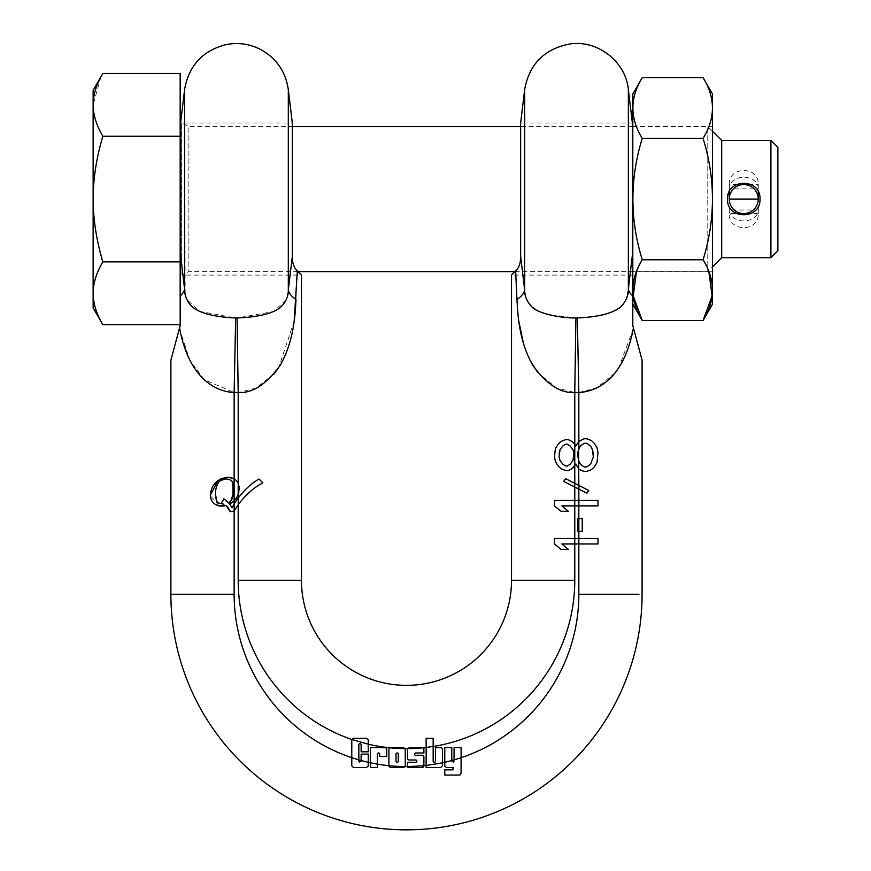 <?xml version="1.0" encoding="UTF-8"?>
<svg xmlns="http://www.w3.org/2000/svg" width="871" height="871" viewBox="0 0 871 871"><rect width="100%" height="100%" fill="white"/><g stroke="black" fill="none" stroke-linecap="round" stroke-linejoin="round"><path stroke-width="0.65" stroke-dasharray="4.36 3.27" d="M615.078 372.842L596.809 387.758L578.834 392.494L574.773 392.505L574.773 580.326A168.288 168.288 0 0 1 423.894 747.699L423.894 752.98L415.739 752.98A1.143 1.143 0 0 0 414.585 754.123A1.143 1.143 0 0 0 415.739 755.266L422.141 755.266A1.753 1.753 0 0 1 423.894 757.019L423.829 766.24M586.869 443.306L584.093 443.306L580.391 446.028L577.615 453.279L577.615 456.916L580.391 464.167L584.093 466.889L586.869 466.889M579.465 469.6L575.764 464.167L574.762 466.05M586.869 493.182L588.72 490.46L574.718 483.329M574.773 444.156L575.764 446.028L579.465 440.595M578.877 489.11L563.722 481.391L565.573 478.669M561.871 505.877L597.985 505.877L597.985 500.433L554.457 500.433L554.457 505.877L560.946 511.31L568.349 511.31M578.834 518.572L577.615 518.572L577.615 531.266L582.242 531.266L582.242 518.572L578.834 518.572M561.871 543.95L597.985 543.95L597.985 538.518L554.457 538.518L554.457 543.95L560.946 549.394L568.349 549.394M262.868 482.872L259.025 479.028C251.654 483.263 244.707 489.578 238.197 497.983A72.533 72.533 0 0 0 234.136 504.102M234.136 500.749A18.128 18.128 0 0 0 238.197 494.271M239.155 486.443L238.197 483.351A10.855 10.855 0 0 0 234.136 478.854M454.074 759.904L454.074 747.71L461.086 747.71L461.086 773.328L459.333 775.081L444.776 775.081M444.776 762.31L444.776 747.71L451.788 747.71L452.005 761.809M426.148 738.358L433.159 738.358L433.159 761.134A1.143 1.143 0 0 0 434.313 762.277A1.143 1.143 0 0 0 435.456 761.134L435.456 747.71L440.715 747.71A1.753 1.753 0 0 1 442.468 749.463L442.468 765.794L440.715 767.547L426.148 767.547M426.148 765.489L426.148 747.416M422.141 767.547L407.574 767.547L407.574 762.277L415.739 762.277A1.143 1.143 0 0 0 416.882 761.134A1.143 1.143 0 0 0 415.739 759.991L409.326 759.991A1.753 1.753 0 0 1 407.574 758.238L407.574 749.463A1.753 1.753 0 0 1 407.802 748.603L409.326 747.71M390.088 747.808A1.753 1.753 0 0 0 388.912 749.463L388.912 765.794L390.665 767.547L403.513 767.547L405.069 766.589A1.753 1.753 0 0 0 405.265 765.794L405.265 749.463A1.753 1.753 0 0 0 405.037 748.603L403.513 747.71L390.665 747.71M396.022 754.123L396.022 761.134A1.143 1.143 0 0 0 397.176 762.277A1.143 1.143 0 0 0 398.319 761.134L398.319 754.123A1.143 1.143 0 0 0 397.176 752.98A1.143 1.143 0 0 0 396.022 754.123M377.426 764.128A172.349 172.349 0 0 0 377.437 764.128L377.426 754.123A1.143 1.143 0 0 1 378.58 752.98A1.143 1.143 0 0 1 379.723 754.123L379.723 756.474L386.735 756.474L386.735 749.463A1.753 1.753 0 0 0 384.982 747.71L370.425 747.71L370.425 767.547L377.426 767.547M361.127 761.134L361.127 754.123L368.302 754.123L368.302 762.332M368.302 744.193L368.302 751.815L361.127 751.815L361.127 744.803A1.143 1.143 0 0 0 359.984 743.649A1.143 1.143 0 0 0 358.841 744.803L358.841 759.882M351.786 765.794L351.786 740.11A1.753 1.753 0 0 1 351.895 739.512L351.895 739.501M238.208 504.723L238.197 504.745A72.533 72.533 0 0 0 234.136 511.157L230.216 511.669M593.347 456.916L593.347 453.279M584.093 438.777L586.869 438.777L591.496 440.595L594.283 443.306L597.06 447.846L597.985 452.376L597.06 462.349L594.283 466.889L591.496 469.6L586.869 471.418L584.093 471.418M565.573 444.221L567.424 444.221L570.2 446.028L572.976 449.654L573.902 453.279L572.976 460.541L570.2 464.167L567.424 465.974L565.573 465.974M559.095 453.279L559.095 456.916M568.349 470.514L565.573 470.514L560.946 468.696L558.169 465.974L555.382 461.445L554.457 456.916L555.382 448.75L558.169 444.221L560.946 441.499L565.573 439.681L568.349 439.681M352.722 738.554L367.682 738.771M368.041 739.196L368.259 739.74M414.171 747.71L423.861 747.71M461.053 773.698L460.813 774.265M444.776 769.844L453.617 769.616M452.931 767.547L446.529 767.547L444.776 765.794M368.302 765.794L366.549 767.547L352.995 767.46M352.396 767.133L351.83 766.175M636.581 339.668L642.079 360.224L642.079 594.251A235.595 235.595 0 0 1 406.485 829.845A235.595 235.595 0 0 1 170.89 594.251L170.89 360.224M632.803 304.099L632.803 260.767L632.803 325.569L635.199 334.529M632.803 297.12L632.803 94.035M632.803 199.067L632.803 271.785L632.803 199.067M712.532 199.067L712.532 271.785L712.532 199.067M712.532 304.099L712.532 94.035M636.461 271.785L642.254 259.776C629.777 219.307 629.777 178.838 642.254 138.358C629.777 118.129 629.777 97.89 642.254 77.65M708.874 271.785L703.071 259.776L642.254 259.776M703.071 259.776C715.559 219.307 715.559 178.838 703.071 138.358C715.559 118.129 715.559 97.89 703.071 77.65M703.071 138.358L642.254 138.358M632.803 295.933A97.487 23.974 -173.4 0 1 628.361 289.172L628.122 291.447M627.545 294.899L627.033 296.935M626.26 299.178L624.126 303.162M623.865 303.522L622.286 305.416M619.074 308.171L616.374 309.891M610.691 312.493L604.997 314.311M599.411 315.629L586.281 317.458M586.205 317.469L575.905 317.969L547.903 314.453M633.184 329.205L618.704 367.9M514.423 272.057L515.643 270.925C519.029 267.822 520.695 262.955 520.64 256.335L520.64 123.051L632.39 123.051L632.803 260.767M632.39 255.127L628.361 289.172L628.361 89.561M298.067 271.61L188.876 271.61L188.876 199.067L188.876 271.61L181.908 275.084L301.453 275.084L297.327 270.925C293.941 267.822 292.275 262.955 292.329 256.335L292.329 123.051L181.908 123.051L181.908 275.084L181.908 123.051L188.876 126.535L188.876 199.067L188.876 126.535L292.329 126.535M632.803 275.084L511.517 275.084L511.996 274.409M180.82 257.097L180.166 268.66L180.166 117.825L180.166 295.933A97.487 23.974 -6.6 0 0 184.608 289.172L180.82 257.097L180.82 121.123M180.177 268.322L180.166 295.933M180.166 73.436L180.166 324.709M177.869 334.159L180.166 325.569L180.166 303.315M577.321 317.969L578.834 392.494L578.834 594.251A172.349 172.349 0 0 1 406.485 766.6A172.349 172.349 0 0 1 234.136 594.251L234.136 392.494L204.402 379.734L190.107 360.855L180.047 330.566M273.908 374.084L255.922 388.128L238.197 392.505L234.136 392.494L235.649 317.969L199.622 311.404L186.884 299.602M186.307 298.078L185.175 293.636M185.164 293.527L184.608 89.561M180.166 261.888L102.843 261.888C96.441 272.688 93.197 283.151 93.132 293.298L93.132 307.877M180.166 136.246L102.843 136.246C96.441 157.847 93.197 178.784 93.132 199.067C93.219 219.492 96.463 240.44 102.843 261.888M93.132 90.268L93.132 293.298M100.971 76.811L93.132 104.836C93.219 115.048 96.463 125.522 102.843 136.246M289.695 278.372L287.844 293.679M287.604 294.997L286.657 298.546M286.494 298.971L286.036 300.125M286.015 300.157L273.363 311.622L237.064 317.969L238.197 392.505L238.197 580.326A168.288 168.288 0 0 0 407.802 748.603M239.209 489.785L238.915 491.756M232.797 482.294L231.153 480.367L227.287 479.094M227.124 479.072L225.382 479.006M220.156 480.629L218.686 482.088L216.269 487.542M219.22 481.391L218.686 482.088M215.681 490.166L215.42 493.933M217.543 502.371L218.425 503.068M224.228 504.418L221.158 503.514L223.88 498.8L226.025 500.379M227.102 501.326L228.866 503.122L230.88 501.337M232.219 498.822L233.112 496.524M233.276 501.576L231.327 503.1M230.575 505.289L231.621 506.878M231.664 506.955L232.121 507.739M229.759 510.232L229.106 508.893M229.029 508.751L228.235 507.586M226.112 505.528L224.272 505.953M223.041 506.116L221.158 506.214M219.165 506.04L210.303 495.359M217.87 480.618L220.189 479.213M222.834 478.114L228.431 477.232M232.013 477.841L233.374 478.419M541.577 312.428L536.384 310.022M532.235 307.191L527.303 300.92M526.204 298.209L525.725 296.565M525.54 295.792L520.64 256.335M575.905 317.969L574.773 392.505L556.395 387.824L537.821 372.57M530.134 360.54L523.613 344.121M518.855 321.464L517.94 313.593M517.624 310.087L516.96 299.602A97.487 24.726 -6.7 0 0 524.658 289.967L524.658 89.561M516.96 299.602L516.503 289.738M515.839 275.084L515.643 270.925M514.903 271.61L707.775 271.61L707.775 199.067L707.775 271.61L712.532 266.842M632.803 126.535L707.775 126.535L707.775 199.067L707.775 126.535L712.532 131.292M721.7 140.46L721.7 257.674M770.911 140.46L770.911 257.674M727.503 199.067C726.534 220.025 760.971 220.025 760.002 199.067C760.971 178.109 726.534 178.109 727.503 199.067M777.868 147.428L777.868 250.717M294.148 321.214L278.655 367.725M297.327 270.925L296.009 299.602A97.487 24.726 -173.3 0 1 288.312 289.967L288.312 89.561M292.329 256.335L290.087 275.084M238.197 580.326L301.453 580.326A105.032 105.032 0 0 0 406.485 685.357A105.032 105.032 0 0 0 511.517 580.326L574.773 580.326M758.26 199.067L729.245 199.067A14.502 14.502 0 0 1 743.747 184.565A14.502 14.502 0 0 1 758.26 199.067L729.245 199.067A14.502 14.502 0 0 0 743.747 213.58A14.502 14.502 0 0 0 758.26 199.067L729.245 199.067A14.502 14.502 0 0 1 743.747 184.565A14.502 14.502 0 0 1 758.26 199.067L758.26 184.565L729.245 184.565L729.245 191.751L729.245 184.565C728.352 165.849 759.142 165.838 758.26 184.565L758.26 188.136L729.245 188.136A14.502 10.931 0 0 1 743.747 177.205A14.502 10.931 0 0 1 758.26 188.136L758.26 191.751M729.245 209.998L729.245 206.383L729.245 209.998A14.502 10.931 0 0 0 743.747 220.929A14.502 10.931 0 0 0 758.26 209.998L758.26 206.383L758.26 213.58L758.26 209.998L729.245 209.998M642.079 594.251A235.595 235.595 0 0 1 406.485 829.845A235.595 235.595 0 0 1 170.89 594.251L234.136 594.251M578.834 594.251L638.987 594.251M632.803 126.36L712.532 126.36M632.39 126.535L520.64 126.535M632.803 271.785L712.532 271.785M758.26 213.58L729.245 213.58C728.352 232.296 759.142 232.296 758.26 213.58"/><path stroke-width="1.31" d="M423.861 747.71L423.894 752.98L415.739 752.98A1.143 1.143 0 0 0 414.585 754.123A1.143 1.143 0 0 0 415.739 755.266L422.141 755.266A1.753 1.753 0 0 1 423.894 757.019L423.894 765.794L422.141 767.547L407.574 767.547L407.574 762.277L415.739 762.277A1.143 1.143 0 0 0 416.882 761.134A1.143 1.143 0 0 0 415.739 759.991L409.326 759.991A1.753 1.753 0 0 1 407.574 758.238L407.574 749.463A1.753 1.753 0 0 1 407.802 748.603L409.326 747.71L414.171 747.71M578.834 485.419L578.54 449.654L577.615 453.279L578.54 460.541L580.391 464.167L584.093 466.889L586.869 466.889L590.571 464.167L593.347 456.916L592.422 449.654L593.347 453.279M520.64 256.335L524.658 289.967L524.658 89.561L520.64 123.051L520.64 256.335C520.695 262.955 519.029 267.822 515.643 270.925L516.96 299.602C517.722 311.785 518.365 340.136 532.845 365.406C546.683 384.449 560.663 393.485 574.773 392.505L574.773 444.156L575.764 446.028L578.834 441.412L578.834 449.077L580.391 446.028L584.093 443.306L586.869 443.306L590.571 446.028L592.422 449.654L590.571 446.028L586.869 443.306M578.834 468.783L575.764 464.167L572.051 468.696L568.349 470.514L565.573 470.514L560.946 468.696L558.169 465.974L555.382 461.445L554.457 456.916L555.382 448.75L558.169 444.221L560.946 441.499L565.573 439.681L568.349 439.681L572.051 441.499L568.349 439.681M574.708 486.987L574.718 483.329L578.888 485.452L578.877 489.11L563.722 481.391L565.573 478.669L574.773 483.351L574.773 466.039L572.051 468.696L568.349 470.514M461.086 757.716A172.349 172.349 0 0 0 578.834 594.251L578.834 505.877L561.871 505.877L568.349 511.31L560.946 511.31L554.457 505.877L554.457 500.433L574.773 500.433L574.773 538.518L554.457 538.518L554.457 543.95L560.946 549.394L568.349 549.394L561.871 543.95L568.349 549.394M578.877 489.11L586.869 493.182L578.834 489.088L578.834 500.433L597.985 500.433L597.985 505.877L578.834 505.877L578.834 500.433L574.773 500.433L574.773 487.02M578.856 531.266L577.615 531.266L577.615 518.572L582.242 518.572L582.242 531.266L578.856 531.266M433.159 746.48A168.288 168.288 0 0 0 574.773 580.326L574.773 538.518L597.985 538.518L597.985 543.95L561.871 543.95M584.093 438.777L578.834 441.412L584.093 438.777L586.869 438.777L591.496 440.595L594.283 443.306L597.06 447.846L597.985 452.376L597.06 462.349L594.283 466.889L591.496 469.6L586.869 471.418L584.093 471.418L579.465 469.6L584.093 471.418M180.047 330.566L179.557 327.877L170.89 360.224L170.89 594.251A235.595 235.595 0 0 0 406.485 829.845A235.595 235.595 0 0 0 642.079 594.251L642.079 360.224L632.803 325.569L632.803 297.12L632.803 304.099L642.254 320.484L633.228 295.868L636.461 271.785M578.834 441.412L578.834 392.494C596.929 391.667 623.93 379.103 633.424 327.877L633.184 329.205M586.869 466.889L590.571 464.167L593.347 456.916M578.888 485.452L588.72 490.46L586.869 493.182M565.573 444.221L562.797 446.028L565.573 444.221L567.424 444.221L570.2 446.028L572.976 449.654L573.902 453.279L572.976 460.541L570.2 464.167L567.424 465.974L565.573 465.974L562.797 464.167L560.02 460.541L559.095 456.916L560.02 449.654L559.095 453.279M562.797 446.028L560.02 449.654L562.797 446.028M574.773 444.156L572.051 441.499L574.762 444.145L574.762 466.05M515.643 270.925L511.517 275.051L511.517 580.326A105.032 105.032 0 0 1 406.485 685.357A105.032 105.032 0 0 1 301.453 580.326L301.453 275.051L297.327 270.925C293.941 267.822 292.275 262.955 292.329 256.335L292.329 123.051L288.312 89.561C285.601 71.302 276.118 57.813 259.852 49.081C248.79 43.67 237.228 42.244 225.175 44.78C202.192 51.128 188.669 66.054 184.608 89.561L184.608 289.172C184.434 295.476 186.927 301.333 192.066 306.723C199.916 313.277 214.451 317.022 235.649 317.969L237.064 317.969L235.649 317.969L234.136 392.494L234.136 478.854L233.374 478.419M565.573 465.974L562.797 464.167L560.02 460.541L559.095 456.916M574.718 483.329L565.573 478.669M568.349 511.31L561.871 505.877M262.868 482.872C254.005 487.368 245.785 494.652 238.208 504.723L238.219 497.962C244.653 489.633 251.588 483.318 259.025 479.028L262.868 482.872C254.092 487.281 245.872 494.576 238.197 504.745L238.197 580.326A168.288 168.288 0 0 0 351.895 739.512L353.539 738.358L366.549 738.358L368.302 740.11L368.302 744.215L351.895 739.501A1.753 1.753 0 0 0 351.786 740.11L351.786 757.716L358.841 759.882L358.841 761.134L361.127 761.134L361.127 760.525L368.302 762.332L368.302 765.794L366.549 767.547L353.539 767.547L351.786 765.794L351.786 757.716M368.259 739.74L368.302 751.815L361.127 751.815L361.127 744.803A1.143 1.143 0 0 0 359.984 743.649A1.143 1.143 0 0 0 358.841 744.803L358.841 761.134M390.665 747.71L403.513 747.71L405.037 748.603A168.288 168.288 0 0 1 390.088 747.808A1.753 1.753 0 0 0 388.912 749.463L388.912 765.696A172.349 172.349 0 0 0 405.069 766.589A1.753 1.753 0 0 0 405.265 765.794L405.265 749.463A1.753 1.753 0 0 0 405.037 748.592M433.159 746.447L426.148 747.416L426.148 738.358L433.159 738.358L433.159 761.134A1.143 1.143 0 0 0 434.313 762.277A1.143 1.143 0 0 0 435.456 761.134L435.456 747.71L440.715 747.71A1.753 1.753 0 0 1 442.468 749.463L442.468 765.794L440.715 767.547L426.148 767.547L426.148 738.358M426.148 767.547L426.148 765.467A172.349 172.349 0 0 1 423.894 765.718M454.074 759.904L461.086 757.781L461.086 747.71L454.074 747.71L454.074 759.893A172.349 172.349 0 0 1 451.788 760.535L451.788 761.134L454.074 761.134L453.29 762.223M444.776 762.31L444.776 747.71L451.788 747.71L451.788 760.535L444.776 762.31L444.776 765.794L444.776 762.288A172.349 172.349 0 0 1 442.468 762.8M426.148 765.489L442.468 762.822M407.574 767.547L407.574 766.589L423.894 765.794M396.022 754.123L396.022 761.134A1.143 1.143 0 0 0 397.176 762.277A1.143 1.143 0 0 0 398.319 761.134L398.319 754.123A1.143 1.143 0 0 0 397.176 752.98A1.143 1.143 0 0 0 396.022 754.123M370.425 747.71L384.982 747.71A1.753 1.753 0 0 1 386.735 749.463L386.735 756.474L379.723 756.474L379.723 754.123A1.143 1.143 0 0 0 378.58 752.98A1.143 1.143 0 0 0 377.426 754.123L377.426 767.547L370.425 767.547L370.425 747.71M358.841 759.882A172.349 172.349 0 0 0 361.127 760.525L361.127 754.123L368.302 754.123L368.302 762.332M461.086 757.781L461.086 773.328L459.333 775.081L444.776 775.081L444.776 769.844L452.931 769.844L452.931 767.547L446.529 767.547L444.863 766.338M407.574 766.589A172.349 172.349 0 0 1 405.069 766.589L403.513 767.547L390.665 767.547L388.912 765.696A172.349 172.349 0 0 1 377.437 764.128L377.426 767.547M460.138 774.885L459.333 775.081M444.776 775.081L444.776 769.844M453.628 767.787L452.931 767.547M423.382 767.035L422.141 767.547M390.665 767.547L389.947 767.395M388.999 766.338L388.912 765.794M377.437 764.128A172.349 172.349 0 0 1 368.302 762.31L368.215 766.338M359.353 762.092L361.127 761.134M635.199 334.529L636.581 339.668M516.96 299.602A97.487 24.726 173.3 0 0 524.658 289.967C524.505 296.075 526.966 301.758 532.039 307.017C536.438 312.373 557.603 318.155 575.905 317.969L574.773 392.505L578.834 392.494L577.321 317.969L575.905 317.969L577.321 317.969C598.475 317.033 612.999 313.288 620.892 306.744C626.053 301.333 628.535 295.476 628.361 289.172L632.39 255.127L632.39 123.051L628.361 89.561L628.361 289.172A97.487 23.974 6.6 0 0 632.803 295.933M703.071 77.65C715.559 97.89 715.559 118.129 703.071 138.358C715.559 178.838 715.559 219.307 703.071 259.776C715.559 280.016 715.559 300.245 703.071 320.484L712.532 304.099L712.532 94.035L703.071 77.65L642.254 77.65L632.803 94.035L632.803 297.12M642.254 77.65C629.777 97.89 629.777 118.129 642.254 138.358C629.777 178.838 629.777 219.307 642.254 259.776C629.777 280.016 629.777 300.245 642.254 320.484L703.071 320.484L712.108 295.868L708.874 271.785M703.071 138.358L642.254 138.358M703.071 259.776L642.254 259.776M628.122 291.447L627.545 294.899M627.033 296.935L626.706 297.958M626.532 298.481L626.26 299.178M622.286 305.416L619.074 308.171M616.374 309.891L610.691 312.493M604.997 314.311L599.411 315.629M618.704 367.9L615.078 372.842M511.517 275.051L511.517 580.326L574.773 580.326M511.996 274.409L514.423 272.057M180.166 117.825L180.82 121.123L180.82 257.097L184.608 289.172A97.487 23.974 173.4 0 1 180.166 295.933M180.166 268.66L180.82 257.097M93.132 293.298C93.219 283.086 96.463 272.612 102.843 261.888C96.441 240.298 93.197 219.35 93.132 199.067L93.132 293.298C93.197 303.435 96.441 313.908 102.843 324.709L93.132 307.877L93.132 293.298C93.219 303.511 96.463 313.974 102.843 324.709L180.166 324.709L180.166 73.436L102.843 73.436L100.971 76.811M186.884 299.602L186.307 298.078M180.166 303.315L180.166 325.569L179.557 327.877C188.963 378.907 216.041 391.743 234.136 392.494L238.197 392.505C252.285 393.507 266.265 384.47 280.135 365.385C294.605 340.147 295.258 311.764 296.009 299.602A97.487 24.726 6.7 0 1 288.312 289.967L292.329 256.335M93.132 104.836L93.132 90.268L102.843 73.436C96.463 84.16 93.219 94.623 93.132 104.836L93.132 199.067C93.219 178.642 96.463 157.705 102.843 136.246C96.441 125.457 93.197 114.983 93.132 104.836M180.166 136.246L102.843 136.246M180.166 261.888L102.843 261.888M287.844 293.679L287.604 294.997M238.915 491.756L238.197 494.271L238.197 392.505L237.064 317.969C258.578 317.109 273.189 313.462 280.919 307.028C286.004 301.758 288.475 296.075 288.312 289.967L288.312 89.561M294.148 321.214L297.327 270.925M239.155 486.443L239.209 489.785M231.327 503.1L229.683 504.091L232.121 507.739L234.136 504.102L234.136 511.168L230.216 511.669L229.759 510.232M232.121 507.739L234.136 504.113A72.533 72.533 0 0 1 238.219 497.962M238.208 504.723A72.533 72.533 0 0 0 234.136 511.168L233.853 511.669M230.641 501.685L234.136 490.819L234.125 500.76A18.128 18.128 0 0 0 238.197 494.271L239.285 488.087L238.197 483.361A10.855 10.855 0 0 0 234.103 478.832L234.136 488.892L232.579 481.805M234.136 490.819L234.136 490.809A21.764 21.764 0 0 0 234.136 488.892L234.136 488.892M231.762 480.792L231.153 480.367C227.473 478.462 223.814 478.549 220.156 480.629L218.686 482.088C215.104 488.196 214.462 494.554 216.77 501.141L217.543 502.371M225.382 479.006L220.156 480.629L218.686 482.088M216.269 487.542L215.681 490.166M215.42 493.933L216.77 501.141L218.425 503.068L223.499 504.113M221.789 503.623L218.425 503.068M226.025 500.379L227.102 501.326M221.158 503.514L223.88 498.8L228.866 503.122L230.009 502.36M228.866 503.122L232.219 498.822M233.112 496.524L232.797 482.294L231.153 480.367M230.575 505.289L229.683 504.091L233.276 501.576M228.235 507.586L226.112 505.528L219.165 506.04M224.272 505.953L223.041 506.116M221.158 506.214C214.44 505.441 210.826 501.816 210.303 495.359L217.87 480.618M220.189 479.213L222.834 478.114M210.303 495.359C211.283 484.483 217.336 478.44 228.431 477.232L232.013 477.841M228.431 477.232L234.103 478.832M230.216 511.669L226.112 505.528M177.869 334.159L170.89 360.224M547.903 314.453L541.577 312.428M536.384 310.022L532.235 307.191M527.303 300.92L526.204 298.209M525.725 296.565L525.54 295.792M537.821 372.57L530.134 360.54M523.613 344.121L518.855 321.464M517.94 313.593L517.624 310.087M516.503 289.738L515.839 275.084M301.453 275.084L301.453 580.326L238.197 580.326M632.803 260.767L632.39 255.127M712.532 131.292L721.7 140.46L721.7 257.674L770.911 257.674L777.868 250.717L777.868 147.428L770.911 140.46L770.911 257.674M712.532 266.842L721.7 257.674M721.7 140.46L770.911 140.46M760.002 199.067C760.971 220.025 726.534 220.025 727.503 199.067C726.534 178.109 760.971 178.109 760.002 199.067M278.655 367.725L273.908 374.084M290.087 275.084L289.695 278.372M409.326 747.71L423.894 747.71A168.288 168.288 0 0 1 405.037 748.603M351.895 739.501L353.539 738.358M729.245 199.067A14.502 14.502 0 0 0 743.747 213.58A14.502 14.502 0 0 0 758.26 199.067L729.245 199.067L729.245 191.751L729.245 199.067A14.502 14.502 0 0 1 743.747 184.565A14.502 14.502 0 0 1 758.26 199.067L758.26 191.751M234.136 500.749L234.136 504.102M238.197 497.983L238.197 494.271M426.148 747.449A168.288 168.288 0 0 1 407.802 748.603M390.088 747.808A168.288 168.288 0 0 1 368.302 744.215M234.136 511.157L234.136 594.251A172.349 172.349 0 0 0 351.786 757.683M578.834 594.251L638.987 594.251M234.136 594.251L170.89 594.251M180.82 121.123L184.608 89.561M524.658 89.561C529.318 64.127 544.331 48.939 569.71 43.996C597.484 39.598 625.759 61.547 628.361 89.561M514.903 271.61L298.067 271.61M520.64 126.535L292.329 126.535"/></g></svg>
